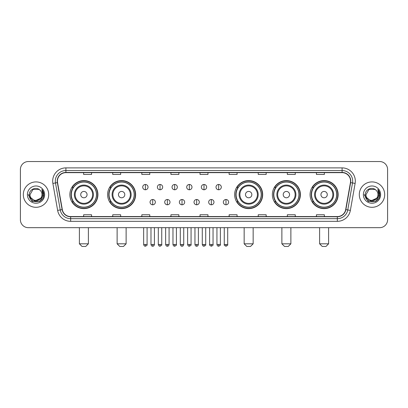 <?xml version="1.0" encoding="UTF-8"?>
<svg xmlns="http://www.w3.org/2000/svg" width="408" height="408" viewBox="0 0 408 408"><rect width="100%" height="100%" fill="white"/><g stroke="black" fill="none" stroke-linecap="round" stroke-linejoin="round"><path stroke-width="0.61" d="M310.085 194.611A14.02 14.02 0 0 0 324.105 208.631A14.02 14.02 0 0 0 338.13 194.611A14.02 14.02 0 0 0 324.105 180.586A14.02 14.02 0 0 0 310.085 194.611M272.36 194.611A14.02 14.02 0 0 0 286.38 208.631A14.02 14.02 0 0 0 300.405 194.611A14.02 14.02 0 0 0 286.38 180.586A14.02 14.02 0 0 0 272.36 194.611M234.636 194.611A14.02 14.02 0 0 0 248.656 208.631A14.02 14.02 0 0 0 262.675 194.611A14.02 14.02 0 0 0 248.656 180.586A14.02 14.02 0 0 0 234.636 194.611M107.595 194.611A14.02 14.02 0 0 0 121.62 208.631A14.02 14.02 0 0 0 135.64 194.611A14.02 14.02 0 0 0 121.62 180.586A14.02 14.02 0 0 0 107.595 194.611M69.87 194.611A14.02 14.02 0 0 0 83.895 208.631A14.02 14.02 0 0 0 97.915 194.611A14.02 14.02 0 0 0 83.895 180.586A14.02 14.02 0 0 0 69.87 194.611M73.236 201.751A12.832 12.832 0 0 1 73.236 187.466M110.961 201.751A12.832 12.832 0 0 1 110.961 187.466M237.997 201.751A12.832 12.832 0 0 1 237.997 187.466M275.721 201.751A12.832 12.832 0 0 1 275.721 187.466M313.446 201.751A12.832 12.832 0 0 1 313.446 187.466M20.4 169.478L20.4 219.739A7.936 7.936 0 0 0 28.336 227.679L379.664 227.679A7.936 7.936 0 0 0 387.6 219.739L387.6 169.478A7.936 7.936 0 0 0 379.664 161.537L28.336 161.537A7.936 7.936 0 0 0 20.4 169.478L20.4 219.739M23.312 194.611A12.699 12.699 0 0 0 36.011 207.305A12.699 12.699 0 0 0 48.705 194.611A12.699 12.699 0 0 0 36.011 181.912A12.699 12.699 0 0 0 23.312 194.611A12.699 12.699 0 0 0 36.011 207.305A12.699 12.699 0 0 0 48.705 194.611A12.699 12.699 0 0 0 36.011 181.912A12.699 12.699 0 0 0 23.312 194.611M359.295 194.611A12.699 12.699 0 0 0 371.989 207.305A12.699 12.699 0 0 0 384.688 194.611A12.699 12.699 0 0 0 371.989 181.912A12.699 12.699 0 0 0 359.295 194.611A12.699 12.699 0 0 0 371.989 207.305A12.699 12.699 0 0 0 384.688 194.611A12.699 12.699 0 0 0 371.989 181.912A12.699 12.699 0 0 0 359.295 194.611M57.436 181.116A8.466 8.466 0 0 1 65.902 172.65L342.098 172.65A8.466 8.466 0 0 1 350.436 182.585L345.678 209.569A8.466 8.466 0 0 1 337.34 216.566L70.661 216.566A8.466 8.466 0 0 1 62.322 209.569L57.564 182.585A8.466 8.466 0 0 1 57.436 181.116M57.227 181.116A8.675 8.675 0 0 0 57.36 182.621L62.118 209.605A8.675 8.675 0 0 0 70.661 216.776L337.34 216.776A8.675 8.675 0 0 0 345.882 209.605L350.64 182.621A8.675 8.675 0 0 0 342.098 172.441L65.902 172.441A8.675 8.675 0 0 0 57.227 181.116M52.877 183.411A13.229 13.229 0 0 1 65.902 167.887L342.098 167.887A13.229 13.229 0 0 1 355.123 183.411L350.365 210.395A13.229 13.229 0 0 1 337.34 221.33L70.661 221.33A13.229 13.229 0 0 1 57.635 210.395L52.877 183.411L55.483 182.952A10.582 10.582 0 0 1 65.902 170.534L342.098 170.534A10.582 10.582 0 0 1 352.517 182.952L347.759 209.936A10.582 10.582 0 0 1 337.34 218.683L70.661 218.683A10.582 10.582 0 0 1 60.241 209.936L55.483 182.952A10.582 10.582 0 0 1 55.32 181.116M379.664 161.537L28.336 161.537M28.336 227.679L379.664 227.679M387.6 219.739L387.6 169.478M345.882 209.605L347.759 209.936L352.517 182.952L355.123 183.411M200.032 172.65L200.032 174.44L207.968 174.44L207.968 172.65M170.932 172.65L170.932 174.44L178.867 174.44L178.867 172.65M141.831 172.65L141.831 174.44L149.767 174.44L149.767 172.65M112.73 172.65L112.73 174.44L120.666 174.44L120.666 172.65M83.63 172.65L83.63 174.44L91.565 174.44L91.565 172.65M229.133 172.65L229.133 174.44L237.068 174.44L237.068 172.65M258.233 172.65L258.233 174.44L266.169 174.44L266.169 172.65M287.334 172.65L287.334 174.44L295.27 174.44L295.27 172.65M316.435 172.65L316.435 174.44L324.37 174.44L324.37 172.65M207.968 216.566L207.968 214.776L200.032 214.776L200.032 216.566M178.867 216.566L178.867 214.776L170.932 214.776L170.932 216.566M149.767 216.566L149.767 214.776L141.831 214.776L141.831 216.566M120.666 216.566L120.666 214.776L112.73 214.776L112.73 216.566M91.565 216.566L91.565 214.776L83.63 214.776L83.63 216.566M237.068 216.566L237.068 214.776L229.133 214.776L229.133 216.566M266.169 216.566L266.169 214.776L258.233 214.776L258.233 216.566M295.27 216.566L295.27 214.776L287.334 214.776L287.334 216.566M324.37 216.566L324.37 214.776L316.435 214.776L316.435 216.566M40.591 198.451C37.419 202.74 29.718 199.996 30.029 194.611C29.662 202.322 42.355 202.322 41.988 194.611C42.355 202.322 29.662 202.322 30.029 194.611L33.017 189.429L39 189.429L39.928 190.092C36.256 186.247 29.192 189.414 29.259 194.611C28.585 203.837 43.549 204.082 43.794 195.055L43.804 194.611C43.783 192.647 43.131 190.924 41.851 189.44L42.881 194.611L40.591 198.451A5.977 5.977 0 0 0 41.988 194.611C42.355 202.322 29.662 202.322 30.029 194.611L33.017 189.429M41.988 194.611A5.977 5.977 0 0 0 39.928 190.092M40.973 198.13L34.736 200.96L29.442 196.549M27.382 194.611A8.624 8.624 0 0 0 36.011 203.235A8.624 8.624 0 0 0 44.635 194.611A8.624 8.624 0 0 0 36.011 185.982A8.624 8.624 0 0 0 27.382 194.611M41.851 189.44L43.804 194.835L43.442 192.244L43.804 194.835L43.442 192.244L43.804 194.835L41.907 189.506L43.804 194.835L41.907 189.506L43.804 194.611L39.907 201.363L32.11 201.363L28.213 194.611M41.907 189.506L43.804 194.84M85.746 246.463L82.039 246.463L79.397 243.816L88.388 243.816L85.746 246.463M87.067 194.611A3.172 3.172 0 0 0 83.895 191.434A3.172 3.172 0 0 0 80.718 194.611A3.172 3.172 0 0 0 83.895 197.783A3.172 3.172 0 0 0 87.067 194.611M93.417 194.611A9.522 9.522 0 0 0 83.895 185.084A9.522 9.522 0 0 0 74.368 194.611A9.522 9.522 0 0 0 83.895 204.133A9.522 9.522 0 0 0 93.417 194.611A9.522 9.522 0 0 1 83.895 204.133A9.522 9.522 0 0 1 74.368 194.611M96.461 194.611A12.566 12.566 0 0 0 83.895 182.044A12.566 12.566 0 0 0 71.329 194.611A12.566 12.566 0 0 0 83.895 207.172A12.566 12.566 0 0 0 96.461 194.611M97.65 194.611A13.755 13.755 0 0 1 72.134 201.751L73.409 201.751A12.684 12.684 0 0 0 92.284 204.117A12.684 12.684 0 0 0 92.284 185.099A12.684 12.684 0 0 0 73.409 187.466L72.134 187.466A13.755 13.755 0 0 1 97.65 194.611M123.471 246.463L119.768 246.463L117.122 243.816L126.118 243.816L123.471 246.463M124.792 194.611A3.172 3.172 0 0 0 121.62 191.434A3.172 3.172 0 0 0 118.442 194.611A3.172 3.172 0 0 0 121.62 197.783A3.172 3.172 0 0 0 124.792 194.611M131.141 194.611A9.522 9.522 0 0 0 121.62 185.084A9.522 9.522 0 0 0 112.093 194.611A9.522 9.522 0 0 0 121.62 204.133A9.522 9.522 0 0 0 131.141 194.611A9.522 9.522 0 0 1 121.62 204.133A9.522 9.522 0 0 1 112.093 194.611M134.186 194.611A12.566 12.566 0 0 0 121.62 182.044A12.566 12.566 0 0 0 109.053 194.611A12.566 12.566 0 0 0 121.62 207.172A12.566 12.566 0 0 0 134.186 194.611M135.374 194.611A13.755 13.755 0 0 1 109.859 201.751L111.134 201.751A12.684 12.684 0 0 0 130.009 204.117A12.684 12.684 0 0 0 130.009 185.099A12.684 12.684 0 0 0 111.134 187.466L109.859 187.466A13.755 13.755 0 0 1 135.374 194.611M250.507 246.463L246.804 246.463L244.157 243.816L253.154 243.816L250.507 246.463M251.833 194.611A3.172 3.172 0 0 0 248.656 191.434A3.172 3.172 0 0 0 245.483 194.611A3.172 3.172 0 0 0 248.656 197.783A3.172 3.172 0 0 0 251.833 194.611M258.182 194.611A9.522 9.522 0 0 0 248.656 185.084A9.522 9.522 0 0 0 239.134 194.611A9.522 9.522 0 0 0 248.656 204.133A9.522 9.522 0 0 0 258.182 194.611A9.522 9.522 0 0 1 248.656 204.133A9.522 9.522 0 0 1 239.134 194.611M261.222 194.611A12.566 12.566 0 0 0 248.656 182.044A12.566 12.566 0 0 0 236.089 194.611A12.566 12.566 0 0 0 248.656 207.172A12.566 12.566 0 0 0 261.222 194.611M262.415 194.611A13.755 13.755 0 0 1 236.9 201.751L238.175 201.751A12.684 12.684 0 0 0 257.05 204.117A12.684 12.684 0 0 0 257.05 185.099A12.684 12.684 0 0 0 238.175 187.466L236.9 187.466A13.755 13.755 0 0 1 262.415 194.611M288.232 246.463L284.529 246.463L281.882 243.816L290.879 243.816L288.232 246.463M289.558 194.611A3.172 3.172 0 0 0 286.38 191.434A3.172 3.172 0 0 0 283.208 194.611A3.172 3.172 0 0 0 286.38 197.783A3.172 3.172 0 0 0 289.558 194.611M295.907 194.611A9.522 9.522 0 0 0 286.38 185.084A9.522 9.522 0 0 0 276.859 194.611A9.522 9.522 0 0 0 286.38 204.133A9.522 9.522 0 0 0 295.907 194.611A9.522 9.522 0 0 1 286.38 204.133A9.522 9.522 0 0 1 276.859 194.611M298.947 194.611A12.566 12.566 0 0 0 286.38 182.044A12.566 12.566 0 0 0 273.814 194.611A12.566 12.566 0 0 0 286.38 207.172A12.566 12.566 0 0 0 298.947 194.611M300.14 194.611A13.755 13.755 0 0 1 274.625 201.751L275.9 201.751A12.684 12.684 0 0 0 294.775 204.117A12.684 12.684 0 0 0 294.775 185.099A12.684 12.684 0 0 0 275.9 187.466L274.625 187.466A13.755 13.755 0 0 1 300.14 194.611M325.961 246.463L322.254 246.463L319.612 243.816L328.603 243.816L325.961 246.463M327.282 194.611A3.172 3.172 0 0 0 324.105 191.434A3.172 3.172 0 0 0 320.933 194.611A3.172 3.172 0 0 0 324.105 197.783A3.172 3.172 0 0 0 327.282 194.611M333.632 194.611A9.522 9.522 0 0 0 324.105 185.084A9.522 9.522 0 0 0 314.583 194.611A9.522 9.522 0 0 0 324.105 204.133A9.522 9.522 0 0 0 333.632 194.611A9.522 9.522 0 0 1 324.105 204.133A9.522 9.522 0 0 1 314.583 194.611M336.671 194.611A12.566 12.566 0 0 0 324.105 182.044A12.566 12.566 0 0 0 311.539 194.611A12.566 12.566 0 0 0 324.105 207.172A12.566 12.566 0 0 0 336.671 194.611M337.865 194.611A13.755 13.755 0 0 1 312.35 201.751L313.625 201.751A12.684 12.684 0 0 0 332.5 204.117A12.684 12.684 0 0 0 332.5 185.099A12.684 12.684 0 0 0 313.625 187.466L312.35 187.466A13.755 13.755 0 0 1 337.865 194.611M145.376 184.477A2.647 2.647 0 0 0 142.729 187.119A2.647 2.647 0 0 0 145.376 189.766A2.647 2.647 0 0 0 148.022 187.119A2.647 2.647 0 0 0 145.376 184.477L145.376 189.766A2.647 2.647 0 0 0 148.022 187.119A2.647 2.647 0 0 0 145.376 184.477M160.033 184.477A2.647 2.647 0 0 0 157.386 187.119A2.647 2.647 0 0 0 160.033 189.766A2.647 2.647 0 0 0 162.675 187.119A2.647 2.647 0 0 0 160.033 184.477L160.033 189.766A2.647 2.647 0 0 0 162.675 187.119A2.647 2.647 0 0 0 160.033 184.477M174.685 184.477A2.647 2.647 0 0 0 172.043 187.119A2.647 2.647 0 0 0 174.685 189.766A2.647 2.647 0 0 0 177.332 187.119A2.647 2.647 0 0 0 174.685 184.477L174.685 189.766A2.647 2.647 0 0 0 177.332 187.119A2.647 2.647 0 0 0 174.685 184.477M189.343 184.477A2.647 2.647 0 0 0 186.696 187.119A2.647 2.647 0 0 0 189.343 189.766A2.647 2.647 0 0 0 191.989 187.119A2.647 2.647 0 0 0 189.343 184.477L189.343 189.766A2.647 2.647 0 0 0 191.989 187.119A2.647 2.647 0 0 0 189.343 184.477M204 184.477A2.647 2.647 0 0 0 201.353 187.119A2.647 2.647 0 0 0 204 189.766A2.647 2.647 0 0 0 206.647 187.119A2.647 2.647 0 0 0 204 184.477L204 189.766A2.647 2.647 0 0 0 206.647 187.119A2.647 2.647 0 0 0 204 184.477M218.657 184.477A2.647 2.647 0 0 0 216.011 187.119A2.647 2.647 0 0 0 218.657 189.766A2.647 2.647 0 0 0 221.304 187.119A2.647 2.647 0 0 0 218.657 184.477L218.657 189.766A2.647 2.647 0 0 0 221.304 187.119A2.647 2.647 0 0 0 218.657 184.477M152.704 199.502A2.647 2.647 0 0 0 150.057 202.149A2.647 2.647 0 0 0 152.704 204.796A2.647 2.647 0 0 0 155.351 202.149A2.647 2.647 0 0 0 152.704 199.502L152.704 204.796A2.647 2.647 0 0 0 155.351 202.149A2.647 2.647 0 0 0 152.704 199.502M167.362 199.502A2.647 2.647 0 0 0 164.715 202.149A2.647 2.647 0 0 0 167.362 204.796A2.647 2.647 0 0 0 170.003 202.149A2.647 2.647 0 0 0 167.362 199.502L167.362 204.796A2.647 2.647 0 0 0 170.003 202.149A2.647 2.647 0 0 0 167.362 199.502M182.014 199.502A2.647 2.647 0 0 0 179.372 202.149A2.647 2.647 0 0 0 182.014 204.796A2.647 2.647 0 0 0 184.661 202.149A2.647 2.647 0 0 0 182.014 199.502L182.014 204.796A2.647 2.647 0 0 0 184.661 202.149A2.647 2.647 0 0 0 182.014 199.502M196.671 199.502A2.647 2.647 0 0 0 194.024 202.149A2.647 2.647 0 0 0 196.671 204.796A2.647 2.647 0 0 0 199.318 202.149A2.647 2.647 0 0 0 196.671 199.502L196.671 204.796A2.647 2.647 0 0 0 199.318 202.149A2.647 2.647 0 0 0 196.671 199.502M211.329 199.502A2.647 2.647 0 0 0 208.682 202.149A2.647 2.647 0 0 0 211.329 204.796A2.647 2.647 0 0 0 213.976 202.149A2.647 2.647 0 0 0 211.329 199.502L211.329 204.796A2.647 2.647 0 0 0 213.976 202.149A2.647 2.647 0 0 0 211.329 199.502M225.986 199.502A2.647 2.647 0 0 0 223.339 202.149A2.647 2.647 0 0 0 225.986 204.796A2.647 2.647 0 0 0 228.628 202.149A2.647 2.647 0 0 0 225.986 199.502L225.986 204.796A2.647 2.647 0 0 0 228.628 202.149A2.647 2.647 0 0 0 225.986 199.502M377.971 194.611C378.338 202.322 365.645 202.322 366.012 194.611L369 189.429L374.983 189.429L375.906 190.092C372.239 186.247 365.175 189.414 365.242 194.611C364.568 203.837 379.532 204.082 379.777 195.055L379.787 194.611C379.766 192.647 379.114 190.924 377.834 189.44L378.864 194.611L376.574 198.451A5.977 5.977 0 0 0 377.971 194.611C378.338 202.322 365.645 202.322 366.012 194.611C365.645 202.322 378.338 202.322 377.971 194.611A5.977 5.977 0 0 0 375.906 190.092M376.574 198.451C373.402 202.74 365.701 199.996 366.012 194.611M376.956 198.13L370.719 200.96L365.425 196.549M363.365 194.611A8.624 8.624 0 0 0 371.989 203.235A8.624 8.624 0 0 0 380.618 194.611A8.624 8.624 0 0 0 371.989 185.982A8.624 8.624 0 0 0 363.365 194.611M377.834 189.44L379.787 194.835L379.425 192.244L379.787 194.835L379.425 192.244L379.787 194.835L377.89 189.506L379.787 194.835L377.89 189.506L379.787 194.611L375.89 201.363L368.093 201.363L364.196 194.611M377.89 189.506L379.787 194.84M342.098 167.887L342.098 172.441M55.483 182.952L57.36 182.621M70.661 221.33L70.661 216.776M337.34 216.776L337.34 221.33M57.635 210.395L62.118 209.605M350.64 182.621L352.517 182.952M65.902 167.887L65.902 172.441M347.759 209.936L350.365 210.395M92.642 194.611A8.752 8.752 0 0 0 83.895 185.859A8.752 8.752 0 0 0 75.143 194.611A8.752 8.752 0 0 0 83.895 203.357A8.752 8.752 0 0 0 92.642 194.611M130.366 194.611A8.752 8.752 0 0 0 121.62 185.859A8.752 8.752 0 0 0 112.868 194.611A8.752 8.752 0 0 0 121.62 203.357A8.752 8.752 0 0 0 130.366 194.611M257.407 194.611A8.752 8.752 0 0 0 248.656 185.859A8.752 8.752 0 0 0 239.909 194.611A8.752 8.752 0 0 0 248.656 203.357A8.752 8.752 0 0 0 257.407 194.611M295.132 194.611A8.752 8.752 0 0 0 286.38 185.859A8.752 8.752 0 0 0 277.634 194.611A8.752 8.752 0 0 0 286.38 203.357A8.752 8.752 0 0 0 295.132 194.611M332.857 194.611A8.752 8.752 0 0 0 324.105 185.859A8.752 8.752 0 0 0 315.358 194.611A8.752 8.752 0 0 0 324.105 203.357A8.752 8.752 0 0 0 332.857 194.611M145.376 244.479L143.657 244.479C143.958 245.703 144.529 246.274 145.376 246.197L145.376 244.479L147.094 244.479L147.094 227.679M160.033 244.479L158.309 244.479C158.61 245.703 159.186 246.274 160.033 246.197L160.033 244.479L161.752 244.479L161.752 227.679M174.685 244.479L172.966 244.479C173.267 245.703 173.844 246.274 174.685 246.197L174.685 244.479L176.409 244.479L176.409 227.679M189.343 244.479L187.624 244.479C187.925 245.703 188.496 246.274 189.343 246.197L189.343 244.479L191.061 244.479L191.061 227.679M204 244.479L202.281 244.479C202.582 245.703 203.153 246.274 204 246.197L204 244.479L205.719 244.479L205.719 227.679M218.657 244.479L216.939 244.479C217.234 245.703 217.811 246.274 218.657 246.197L218.657 244.479L220.376 244.479L220.376 227.679M152.704 244.479L150.986 244.479C151.281 245.703 151.858 246.274 152.704 246.197L152.704 244.479L154.423 244.479L154.423 227.679M167.362 244.479L165.638 244.479C165.939 245.703 166.515 246.274 167.362 246.197L167.362 244.479L169.08 244.479L169.08 227.679M182.014 244.479L180.295 244.479C180.596 245.703 181.167 246.274 182.014 246.197L182.014 244.479L183.738 244.479L183.738 227.679M196.671 244.479L194.953 244.479C195.254 245.703 195.825 246.274 196.671 246.197L196.671 244.479L198.39 244.479L198.39 227.679M211.329 244.479L209.61 244.479C209.258 245.024 209.834 245.601 211.329 246.197L211.329 244.479L213.047 244.479L213.047 227.679M225.986 244.479L224.262 244.479C223.916 245.024 224.487 245.601 225.986 246.197L225.986 244.479L227.705 244.479L227.705 227.679M88.388 227.679L88.388 243.816M79.397 227.679L79.397 243.816M126.118 227.679L126.118 243.816M117.122 227.679L117.122 243.816M253.154 227.679L253.154 243.816M244.157 227.679L244.157 243.816M290.879 227.679L290.879 243.816M281.882 227.679L281.882 243.816M328.603 227.679L328.603 243.816M319.612 227.679L319.612 243.816M143.657 244.479L143.657 227.679M147.094 244.479C147.441 245.024 146.87 245.601 145.376 246.197M158.309 244.479L158.309 227.679M161.752 244.479C162.098 245.024 161.527 245.601 160.033 246.197M172.966 244.479L172.966 227.679M176.409 244.479C176.756 245.024 176.185 245.601 174.685 246.197M187.624 244.479L187.624 227.679M191.061 244.479C191.413 245.024 190.837 245.601 189.343 246.197M202.281 244.479L202.281 227.679M205.719 244.479C206.071 245.024 205.494 245.601 204 246.197M216.939 244.479L216.939 227.679M220.376 244.479C220.723 245.024 220.152 245.601 218.657 246.197M150.986 244.479L150.986 227.679M154.423 244.479C154.122 245.703 153.551 246.274 152.704 246.197M165.638 244.479L165.638 227.679M169.08 244.479C168.779 245.703 168.203 246.274 167.362 246.197M180.295 244.479L180.295 227.679M183.738 244.479C183.437 245.703 182.861 246.274 182.014 246.197M194.953 244.479L194.953 227.679M198.39 244.479C198.089 245.703 197.518 246.274 196.671 246.197M209.61 244.479L209.61 227.679M213.047 244.479C213.394 245.024 212.823 245.601 211.329 246.197M224.262 244.479L224.262 227.679M227.705 244.479C228.052 245.024 227.48 245.601 225.986 246.197"/></g></svg>
